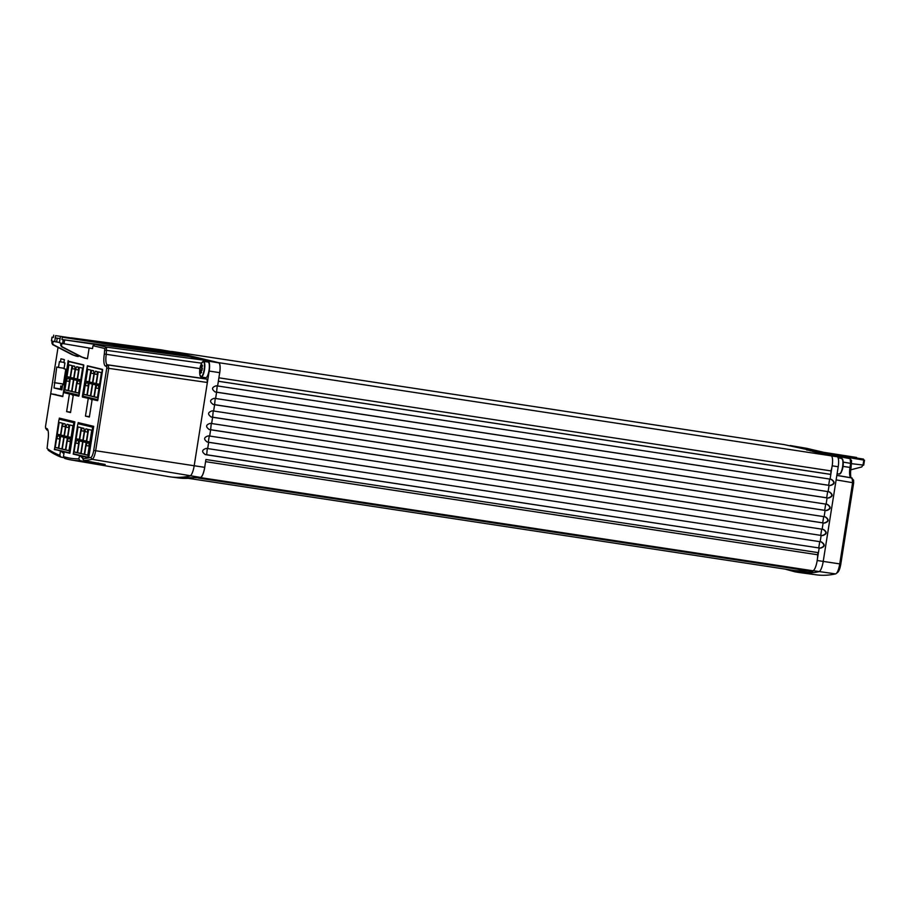 <?xml version="1.0" encoding="UTF-8"?>
<svg xmlns="http://www.w3.org/2000/svg" width="910" height="910" viewBox="0 0 910 910"><rect width="100%" height="100%" fill="white"/><g stroke="black" fill="none" stroke-linecap="round" stroke-linejoin="round"><path stroke-width="1.36" d="M200.12 367.663A19.326 2.036 10.4 0 0 200.371 367.981L201.281 368.118L200.382 367.97A19.292 5.733 3.6 0 1 200.382 367.97A19.315 15.561 -148.9 0 1 200.814 365.399A19.315 10.874 19.7 0 0 200.712 367.23A19.292 17.381 -27.1 0 1 200.735 367.185A19.326 18.564 -94.8 0 1 201.463 364.694L202.031 364.83A19.326 18.496 120.8 0 0 201.178 367.287A19.292 17.665 48.5 0 0 201.167 367.333A19.315 10.181 -1.4 0 1 202.623 365.831A19.315 15.083 168.1 0 0 201.258 368.175A19.292 6.529 14.5 0 0 201.269 368.197A19.326 1.206 7.6 0 1 202.373 368.197A18.86 18.154 103.4 0 0 202.179 369.255A18.86 18.154 103.4 0 0 202.043 370.313A19.326 2.036 -169.6 0 1 201.008 369.87A19.292 5.733 -176.4 0 0 200.985 369.881A19.315 15.561 31.1 0 0 201.554 372.599A19.315 10.874 -160.3 0 1 200.655 370.62A19.292 17.381 152.9 0 0 200.644 370.666A19.326 18.564 85.2 0 0 200.689 373.282L200.132 373.146A19.326 18.496 -59.2 0 1 200.2 370.563A19.292 17.665 -131.5 0 1 200.189 370.507A19.315 10.181 178.6 0 0 199.745 372.167A19.315 15.083 -11.9 0 1 200.109 369.665A19.292 6.529 -165.5 0 1 200.098 369.653A19.326 1.206 -172.4 0 0 199.779 369.767A18.86 18.154 -76.6 0 1 199.927 368.709A18.86 18.154 -76.6 0 1 200.12 367.663M201.269 368.197L202.338 368.357M200.109 369.665L202.077 369.972L200.098 369.653M201.008 369.87L202.077 370.029M200.189 370.507L201.099 370.643M203.044 361.509A7.928 2.15 -81.4 0 1 203.601 361.35L201.69 363.09A7.735 2.093 -81.4 0 1 204.079 362.385A7.735 2.093 -81.4 0 1 204.17 369.631A7.735 2.093 98.6 0 1 201.929 376.239A7.735 2.093 98.6 0 1 199.904 374.795L201.212 377.024A7.928 2.15 98.6 0 0 204.5 369.688A7.928 2.15 -81.4 0 0 203.601 361.35L208.128 362.043A7.928 2.15 98.6 0 1 209.027 370.37A7.928 2.15 98.6 0 1 205.74 377.707L201.212 377.024A7.928 2.15 98.6 0 1 200.735 376.695M215.079 391.926L215.249 391.96C211.382 389.275 211.712 387.216 216.216 385.806L217.581 385.954L218.377 381.279L830.819 474.428L830.079 479.115L217.626 385.965L219.685 372.656L209.175 371.064L207.366 382.484L108.7 368.345L108.37 365.012L107.334 364.774A9.93 2.684 98.6 0 1 106.265 354.331L106.527 347.142L94.89 344.367L61.937 339.521L189.314 356.572L162.401 352.261M204.579 377.536A9.032 2.446 -81.4 0 0 205.524 378.799L207.025 379.151L207.366 382.484L194.183 465.749L95.652 450.723L108.7 368.345L106.766 368.015L106.595 366.377L105.56 366.127A11.546 3.128 98.6 0 1 104.32 354.001L104.764 348.507L92.991 345.698L92.536 348.587L62.608 343.536L63.2 339.817M104.764 348.507L106.527 347.142L205.091 360.337L205.558 361.645M186.812 355.969L62.301 337.223L189.314 356.572L208.151 361.065A9.509 2.571 -81.4 0 1 209.175 371.064M198.209 477.875L194.694 477.625A1.263 1.217 -99.5 0 1 194.353 477.625L198.232 477.875A698.607 189.041 -81.4 0 0 200.484 477.42A10.897 2.946 -81.4 0 0 204.682 467.342L205.922 459.516M818.397 552.677L817.408 558.956A11.091 3.003 98.6 0 1 812.903 570.763L200.462 477.613A11.091 3.003 -81.4 0 0 205.012 465.306M200.462 477.613A698.8 189.098 98.6 0 1 198.3 478.046L810.662 571.184M207.662 448.562L208.652 442.305L207.707 448.573L206.308 448.402C201.792 449.824 201.474 451.883 205.33 454.568L206.672 454.818L207.287 448.516M209.641 436.038L210.631 429.782L209.698 436.049L208.288 435.89C203.783 437.3 203.453 439.359 207.309 442.044L820.729 535.364L208.708 442.317M211.632 423.514L212.621 417.258L211.677 423.537L210.267 423.366C205.762 424.788 205.432 426.835 209.3 429.531L210.631 429.782L211.256 423.48M213.611 411.001L214.601 404.734L213.657 411.013L212.257 410.842C207.742 412.264 207.423 414.312 211.279 417.007L212.621 417.258L213.236 410.956M215.59 398.478L216.58 392.221L215.647 398.489L214.237 398.318C209.732 399.74 209.402 401.799 213.258 404.484L214.601 404.734L215.215 398.432M219.685 372.656A9.316 2.525 -81.4 0 0 218.684 362.863L171.808 351.67A9.316 2.525 -81.4 0 0 171.762 351.658A9.316 2.525 -81.4 0 0 171.717 351.647M219.39 374.545A9.509 2.571 -81.4 0 0 218.707 362.68L171.842 351.476A9.509 2.571 -81.4 0 0 171.785 351.465A9.509 2.571 -81.4 0 0 171.251 351.567M200.484 477.42L92.069 459.311A697.003 188.609 98.6 0 1 83.925 460.54L105.173 464.475A697.424 188.723 -81.4 0 1 103.911 464.521L80.034 460.699A697.003 188.609 98.6 0 1 71.151 459.959L168.93 476.658A698.8 189.098 -81.4 0 0 170.762 476.931A698.8 189.098 -81.4 0 0 189.894 475.998A11.091 3.003 -81.4 0 0 194.183 465.749L204.682 467.342M71.151 459.959A697.003 188.609 98.6 0 1 64.712 458.435L63.461 456.615A695.388 188.177 -81.4 0 0 78.783 458.867L80.034 460.699M48.071 449.961L48.287 450.279A697.003 188.609 98.6 0 0 61.05 457.161L64.212 457.707M78.783 458.867L79.716 455.603M84.983 424.242L84.892 424.811L91.842 425.891M78.101 423.707L92.672 427.188L87.917 457.241L73.346 453.76L77.703 424.595L78.101 423.707L84.903 424.742L78.101 423.707M106.766 368.015L93.719 450.393A7.689 2.082 -81.4 0 1 90.75 457.491A695.388 188.177 -81.4 0 1 82.674 458.708L83.037 456.422L88.725 457.787L93.707 426.335L78.18 422.627L77.998 423.753M73.266 453.669L77.248 454.693M73.198 454.079L79.306 455.535M63.461 456.615L64.2 451.929L69.888 453.282L74.87 421.83L59.343 418.122L59.173 419.26M54.429 449.165L60.89 451.098M58.035 347.404L45.5 426.574L45.671 428.212L46.694 428.462A11.546 3.128 98.6 0 1 47.434 429.042A11.546 3.128 98.6 0 1 47.946 440.588L47.07 448.482A695.388 188.177 -81.4 0 0 59.798 455.341L60.481 451.041M46.933 430.032L45.568 428.132L46.933 430.032L47.957 430.282L46.694 428.462M78.806 355.719L78.18 356.561L71.822 354.547L52.655 344.617L51.859 342.968L53.656 344.856L73.016 354.832M89.146 348.018L87.451 358.745L80.603 356.652L61.448 346.71L60.64 345.072L62.449 346.949L81.809 356.936M88.247 398.466L85.449 416.12L89.373 417.053L92.16 399.399L97.575 400.696L97.836 400.104L102.603 370.063L102.534 369.392L87.383 365.774L82.355 396.407L82.423 397.078L90.306 398.785M97.575 400.696L97.836 400.104M87.383 365.774L87.531 366.423M64.087 368.288L58.49 367.435L59.412 361.611L60.458 361.861L60.947 358.802L64.382 359.632L63.893 362.68L64.94 362.931L64.019 368.755L65.77 369.176L63.302 384.793L62.71 384.657L63.313 384.748M58.49 367.435L56.739 367.014L54.02 387.967L61.891 389.844L62.71 384.657M62.551 396.146L51.438 393.893L62.779 396.601L63.416 392.54L69.41 393.962L66.623 411.616L70.536 412.56L73.335 394.906L78.738 396.191L79.011 395.6L83.766 365.558L83.697 364.899L68.375 361.236L68.182 360.542L62.847 396.191M78.749 396.191L79.011 395.6M56.09 394.599L51.438 393.893M73.335 394.906L78.977 395.759M69.41 393.962L71.469 394.28M70.73 393.643L63.416 392.54M66.623 411.616L70.593 412.15M92.16 399.399L97.814 400.263M88.998 381.995L90.886 370.108L87.701 369.346L85.824 381.245L88.998 381.995M91.728 398.25L83.026 396.168L87.383 366.992L87.769 366.116L102.341 369.596L97.984 398.762L97.586 399.649L91.728 398.25L93.286 399.57M86.916 395.145L88.327 386.227L88.008 383.064L86.416 382.678L85.153 385.465L83.743 394.383L86.916 395.145M99.543 384.521L101.431 372.622L98.246 371.872L96.369 383.758L99.543 384.521M97.461 397.67L98.871 388.752L98.553 385.578L96.96 385.203L95.698 387.99L94.287 396.908L97.461 397.67M96.028 383.679L97.438 374.761L97.12 371.599L95.527 371.212L94.265 373.999L92.854 382.917L96.028 383.679M93.946 396.828L95.834 384.93L92.649 384.168L90.772 396.066L93.946 396.828M92.513 382.837L93.923 373.919L93.605 370.757L92.012 370.381L90.75 373.157L89.339 382.086L92.513 382.837M90.431 395.986L92.319 384.088L89.135 383.337L87.258 395.224L90.431 395.986M92.024 400.252L88.884 397.568M85.824 381.245L89.043 381.734M83.743 394.383L86.962 394.883M85.153 385.465L88.304 385.942M96.369 383.758L99.588 384.248M94.287 396.908L97.506 397.397M95.698 387.99L98.849 388.468M92.854 382.917L96.073 383.406M94.265 373.999L97.415 374.476M90.772 396.066L93.992 396.555M89.339 382.086L92.558 382.575M90.75 373.157L93.901 373.635M87.258 395.224L90.477 395.713M85.449 416.12L89.43 416.655M70.172 377.502L72.049 365.604L68.876 364.842L66.987 376.74L70.172 377.502M72.891 393.746L64.189 391.664L68.546 362.498L68.944 361.611L83.515 365.092L79.147 394.269L78.76 395.145L72.891 393.746L74.449 395.076M68.091 390.652L69.501 381.722L69.171 378.56L67.579 378.185L66.316 380.96L64.906 389.889L68.091 390.652M80.717 380.016L82.594 368.129L79.42 367.367L77.532 379.265L80.717 380.016M78.635 393.165L80.046 384.248L79.716 381.085L78.135 380.698L76.861 383.485L75.45 392.403L78.635 393.165M77.202 379.174L78.613 370.256L78.283 367.094L76.702 366.719L75.428 369.494L74.017 378.423L77.202 379.174M75.121 392.324L76.997 380.437L73.824 379.675L71.936 391.562L75.121 392.324M73.687 378.344L75.098 369.414L74.768 366.252L73.187 365.877L71.913 368.664L70.502 377.582L73.687 378.344M71.606 391.482L73.482 379.595L70.309 378.833L68.421 390.731L71.606 391.482M73.198 395.748L70.047 393.063M66.987 376.74L70.206 377.229M64.906 389.889L68.125 390.379M66.316 380.96L69.467 381.449M77.532 379.265L80.751 379.754M75.45 392.403L78.669 392.892M76.861 383.485L80.012 383.963M74.017 378.423L77.236 378.913M75.428 369.494L78.578 369.983M71.936 391.562L75.155 392.062M70.502 377.582L73.721 378.071M71.913 368.664L75.064 369.141M68.421 390.731L71.64 391.22M61.311 389.207L60.617 389.105L60.72 385.976L60.617 389.105M62.46 386.272L61.106 386.067M61.96 389.4L61.3 389.264L61.778 386.227L62.449 386.329L61.778 386.227M54.02 387.967L60.253 388.911M62.46 386.238L60.72 385.976M61.687 389.355L62.164 386.318M54.259 382.632L63.427 384.02M54.85 382.769L63.416 384.077M60.458 361.861L63.939 362.385M83.037 456.422L87.076 457.048M82.674 458.708L83.925 460.54M61.05 457.161L59.798 455.341M66.146 419.749L73.005 421.387M59.275 419.214L73.835 422.695L69.478 451.861L69.08 452.736L54.509 449.256L58.877 420.09L59.264 419.203L66.066 420.238L59.264 419.203M54.361 449.574L58.411 450.188M64.2 451.929L68.25 452.543M60.492 435.094L62.381 423.195L59.195 422.445L57.307 434.332L60.492 435.094M58.411 448.243L59.821 439.325L59.503 436.152L57.91 435.776L56.647 438.563L55.226 447.481L58.411 448.243M71.037 437.619L72.925 425.721L69.74 424.959L67.863 436.857L71.037 437.619M68.955 450.757L70.366 441.839L70.047 438.677L68.455 438.301L67.192 441.077L65.782 450.006L68.955 450.757M67.522 436.777L68.933 427.859L68.614 424.686L67.022 424.31L65.759 427.097L64.348 436.015L67.522 436.777M65.44 449.927L67.329 438.028L64.144 437.266L62.255 449.165L65.44 449.927M64.007 435.935L65.418 427.017L65.099 423.855L63.507 423.468L62.244 426.255L60.822 435.173L64.007 435.935M61.925 449.085L63.814 437.187L60.629 436.425L58.74 448.323L61.925 449.085M64.166 452.145L63.222 451.337M63.916 453.692L60.378 450.655M57.307 434.332L60.538 434.821M56.647 438.563L59.798 439.041M55.226 447.481L58.456 447.97M67.863 436.857L71.082 437.346M67.192 441.077L70.343 441.555M65.782 450.006L69.001 450.495M65.759 427.097L68.91 427.575M64.348 436.015L67.567 436.504M62.255 449.165L65.486 449.654M62.244 426.255L65.395 426.733M60.822 435.173L64.053 435.662M58.74 448.323L61.971 448.812M180.112 354.365L55.601 335.619L182.626 354.968L161.275 349.872A9.509 2.571 -81.4 0 0 161.229 349.861A9.509 2.571 -81.4 0 0 161.207 349.849A9.509 2.571 -81.4 0 0 161.138 349.849M52.848 343.207L53.155 341.273L54.691 341.648L55.237 337.917L60.117 338.565M60.037 339.055L60.401 336.768M55.271 337.928L60.105 338.622M53.371 337.28L52.086 337.166L53.337 337.462L53.701 335.164M52.723 337.2L52.086 337.166L51.495 340.886L52.154 341.045L51.859 342.968M55.601 335.619L55.237 337.917M60.003 339.055L59.412 342.774L60.947 343.138L60.64 345.072M59.468 342.456L54.691 341.648M61.63 345.299L61.937 343.377L62.608 343.536M51.495 340.886L52.12 340.954L51.495 340.886M62.301 337.223L61.937 339.521M92.991 345.698L94.89 344.367M104.934 350.145L201.656 363.158M106.595 366.377L108.37 365.012L207.025 379.151M90.75 457.491L92.069 459.311A9.293 2.514 -81.4 0 0 95.652 450.723L93.719 450.393M214.976 391.903L216.58 392.221L217.206 385.92M207.173 442.021L208.288 442.214L209.266 435.992M817.408 558.956A11.091 3.003 -81.4 0 0 817.658 554.759L205.58 461.666M817.658 554.759L817.999 552.62M206.718 454.829L819.171 547.979L818.431 552.677L205.978 459.527M207.707 448.573L820.16 541.723L821.15 535.467M209.698 436.049L822.139 529.199L823.14 522.943L210.688 429.793M211.677 423.537L824.13 516.687L825.12 510.419L212.667 417.269M213.657 411.013L826.109 504.163L827.099 497.906L214.658 404.745M215.647 398.489L828.089 491.639L829.09 485.383L216.637 392.233M214.931 391.891L828.669 485.28L829.647 479.058M212.951 404.404L826.678 497.804L827.668 491.582M210.961 416.928L824.699 510.317L825.688 504.094M208.981 429.452L822.72 522.841L823.698 516.618M205.012 454.488L819.136 547.979L820.513 548.139L818.75 547.888L819.739 541.655M810.742 571.196A698.8 189.098 -81.4 0 0 812.903 570.763M830.819 474.428L830.944 470.902A9.509 2.571 -81.4 0 0 831.933 467.239L830.796 474.417M218.707 362.68L831.16 455.83A9.509 2.571 98.6 0 1 831.933 467.239M831.16 455.83L812.38 451.337L850.145 458.708L851.578 460.676L851.055 467.581A11.432 3.094 -81.4 0 0 851.032 477.761L853.557 479.991L853.682 482.812L840.817 564.052A9.18 2.48 98.6 0 1 837.769 572.276L836.154 573.596A10.795 2.923 98.6 0 1 835.573 573.903A698.505 189.018 98.6 0 1 816.441 574.836L799.799 572.606A698.8 189.098 98.6 0 1 797.968 572.333L794.942 571.81A698.743 189.087 -81.4 0 0 812.778 571.776L810.673 571.105M790.176 445.525A9.509 2.571 98.6 0 1 790.255 445.525A9.509 2.571 98.6 0 1 790.278 445.536A9.509 2.571 98.6 0 1 790.324 445.536L809.07 450.018L784.284 444.626A9.509 2.571 98.6 0 0 784.227 444.615A9.509 2.571 98.6 0 0 784.17 444.603M809.934 450.757L815.929 451.667L809.934 450.757M830.079 479.115L831.399 479.365C835.3 482.072 834.97 484.12 830.432 485.53L830.034 485.439C834.584 484.029 834.914 481.97 831.012 479.274M188.325 478.33L793.042 570.308A697.538 188.757 -81.4 0 0 806.601 570.581M792.587 570.24L793.929 570.468A697.572 188.768 -81.4 0 0 808.535 570.866M836.847 475.418L852.124 478.023L852.602 482.687L836.131 479.877L823.22 561.424A11.091 3.003 98.6 0 1 818.943 571.673A698.8 189.098 98.6 0 1 799.799 572.606M853.682 482.812L852.602 482.687L839.737 563.927A10.795 2.923 98.6 0 1 836.154 573.596M806.578 449.95L856.549 457.855M856.617 457.457L809.07 450.018M811.583 450.621L832.673 454.215M806.783 448.346A9.202 2.491 98.6 0 1 806.829 448.357A9.202 2.491 98.6 0 1 806.863 448.368L823.038 452.156M843.172 462.098L850.622 463.372L850.145 458.708L838.815 456.001L864.443 460.176L818.443 452.259L863.476 459.095L863.351 459.914M851.68 463.69L863.658 465.124L863.021 465.078L863.806 460.096L864.443 460.176M863.476 459.095L815.929 451.667M862.976 465.078L861.724 466.966L850.759 469.822M813.449 451.587L818.443 452.259M836.131 479.877L838.212 466.739A9.509 2.571 -81.4 0 0 837.189 456.74L833.674 455.899M830.944 470.902L218.866 377.809M830.398 474.326L218.32 381.233M820.16 541.723L821.65 542.007M821.491 541.973C825.381 544.669 825.063 546.728 820.513 548.139M822.139 529.199L823.47 529.449C827.372 532.157 827.042 534.204 822.492 535.615L821.127 535.455M824.13 516.687L825.62 516.971M825.45 516.937C829.351 519.633 829.021 521.68 824.471 523.091M826.109 504.163L827.52 504.424M827.44 504.413C831.331 507.109 831.012 509.168 826.462 510.578M828.089 491.639L829.499 491.912M829.419 491.889C833.321 494.585 832.991 496.644 828.441 498.054M851.703 463.497L850.622 463.372L849.974 467.456A9.817 2.65 -81.4 0 0 850.406 477.261A9.817 2.65 -81.4 0 0 851.032 477.761L836.859 475.338M821.093 541.882C824.995 544.578 824.676 546.637 820.126 548.048M823.084 529.358C826.974 532.054 826.655 534.113 822.105 535.524L820.729 535.364L821.719 529.142M825.063 516.835C828.964 519.542 828.635 521.589 824.085 523M827.042 504.322C830.944 507.018 830.625 509.065 826.075 510.476M829.033 491.798C832.934 494.494 832.605 496.553 828.054 497.963M84.71 358.153L80.603 356.652M75.917 356.06L71.822 354.547M56.613 341.989L57.216 338.224M79.329 439.598L81.206 427.7L78.032 426.938L76.144 438.836L79.329 439.598M77.248 452.748L78.658 443.818L78.328 440.656L76.747 440.281L75.473 443.056L74.063 451.986L77.248 452.748M89.874 442.112L91.751 430.225L88.577 429.463L86.689 441.361L89.874 442.112M87.792 455.262L89.203 446.344L88.873 443.181L87.292 442.795L86.018 445.582L84.607 454.5L87.792 455.262M86.359 441.282L87.769 432.352L87.44 429.19L85.859 428.815L84.584 431.59L83.174 440.52L86.359 441.282M84.277 454.42L86.154 442.533L82.981 441.771L81.092 453.658L84.277 454.42M82.844 440.44L84.255 431.511L83.925 428.348L82.344 427.973L81.07 430.76L79.659 439.678L82.844 440.44M80.763 453.578L82.639 441.691L79.466 440.929L77.578 452.827L80.763 453.578M82.992 456.649L82.048 455.842M82.753 458.185L79.204 455.159M76.144 438.836L79.363 439.325M75.473 443.056L78.624 443.545M74.063 451.986L77.282 452.475M86.689 441.361L89.919 441.85M86.018 445.582L89.169 446.059M84.607 454.5L87.838 454.989M84.584 431.59L87.735 432.079M83.174 440.52L86.404 441.009M81.092 453.658L84.311 454.158M81.07 430.76L84.221 431.238M79.659 439.678L82.878 440.167M77.578 452.827L80.797 453.316M199.904 374.795L199.904 374.795A19.337 19.337 0 0 1 201.69 363.09M194.353 477.625A698.664 189.064 98.6 0 1 178.36 477.943L170.762 476.931M98.087 463.781L98.212 462.974M93.548 427.325L92.672 427.188M89.578 398.171L82.423 397.078M86.95 397.101L82.355 396.407M90.602 366.548L87.781 366.116L90.602 366.548M74.711 422.82L73.835 422.695M74.563 423.787L73.938 423.685M70.104 451.951L69.478 451.861M69.956 452.873L69.092 452.736L69.956 452.873M171.808 351.67L71.537 337.872M52.655 344.617L53.656 344.856M64.03 343.798L64.633 340.056M104.32 354.001L199.916 368.596M105.56 366.127L107.334 364.774L205.524 378.799M218.684 362.863L208.151 361.065M812.095 571.412A1.263 1.217 80.5 0 0 812.778 571.776M813.13 570.684L835.573 573.903M817.191 560.503L840.817 564.052M790.255 445.525L806.863 448.368M831.467 455.978L837.189 456.74M171.842 351.476L784.284 444.626M832.184 465.818L838.212 466.739M851.055 467.581L843.058 466.398M839.862 473.905A7.735 2.093 -81.4 0 0 841.215 472.335L839.304 474.076A7.928 2.15 -81.4 0 0 842.592 466.739A7.928 2.15 98.6 0 0 841.693 458.401L838.11 457.855M842.171 458.72A7.735 2.093 98.6 0 1 842.99 460.631L842.99 460.631A7.735 2.093 98.6 0 1 842.819 466.762A7.735 2.093 -81.4 0 1 841.215 472.335L841.215 472.335A19.337 19.337 0 0 0 842.99 460.631L841.693 458.401M61.448 346.71L62.449 346.949M93.4 428.28L92.775 428.189M88.93 456.456L88.316 456.365M88.793 457.377L87.917 457.241L88.793 457.377M71.367 337.849L161.207 349.849M171.762 351.658L161.229 349.861M194.694 477.625L178.36 477.943M198.255 478.046L810.708 571.196M812.334 571.457L810.639 571.105M864.5 460.187L863.715 465.147M806.829 448.357L790.278 445.536M171.785 351.465L784.227 444.615M839.304 474.076L837.109 473.735M784.92 569.068L794.942 571.81M85.688 358.392L84.596 358.13M76.895 356.288L75.803 356.026M51.438 340.863L52.029 337.144"/></g></svg>
